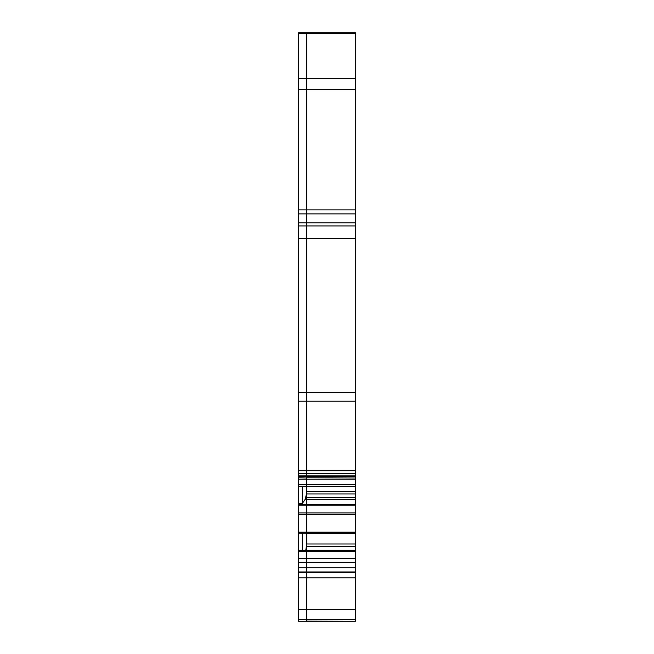 <?xml version="1.0" encoding="UTF-8"?>
<svg xmlns="http://www.w3.org/2000/svg" width="654" height="654" viewBox="0 0 654 654"><rect width="100%" height="100%" fill="white"/><g stroke="black" fill="none" stroke-linecap="round" stroke-linejoin="round"><path stroke-width="0.98" d="M355.416 621.136L355.416 619.681L306.701 619.681L306.701 621.3L298.584 621.3L355.416 621.3L306.701 621.136L306.701 572.585L298.584 572.585L298.584 621.136M355.416 619.681L355.416 567.721L306.701 567.721L306.701 577.883L298.584 577.883M355.416 567.721L355.416 562.358L306.701 562.358L306.701 567.721L306.701 558.647L298.584 558.647L298.584 572.585M355.416 562.358L355.416 551.641L306.701 551.641L306.701 562.358L298.584 562.358M355.416 551.641L355.416 550.578L306.701 550.578L306.701 551.641L306.701 551.109L298.584 551.109L298.584 558.647M355.416 550.578L355.416 533.165L306.701 533.157L306.701 550.578L298.584 550.333L298.584 225.924L306.701 225.924L306.701 392.58L298.584 392.58M355.416 477.788L355.416 533.165L306.701 533.165L306.701 512.908L298.584 512.908M355.416 505.141L306.701 505.141L306.701 514.763L298.584 514.763M306.808 486.576L306.701 493.042L306.701 484.573L306.701 486.576L355.416 486.576L306.701 486.568L306.701 505.141L306.701 504.61L298.584 504.61M355.416 484.573L306.701 484.573L306.701 479.21L298.584 479.21M298.584 475.875L306.701 475.875L306.701 473.324L306.701 478.033L306.701 475.875L355.416 475.875L355.416 478.033L306.701 477.788L306.701 484.573L298.584 484.573M355.416 475.875L355.416 473.324L306.701 473.324L306.701 470.716L298.584 470.716M355.416 473.324L355.416 401.204L306.701 401.204L306.701 473.324L298.584 473.324M298.584 401.204L306.701 401.204L306.701 392.58L306.701 470.716L355.416 470.716M355.416 222.883L306.701 222.883L306.701 225.924L355.416 225.924L355.416 213.883L298.584 213.883L298.584 225.924M298.584 222.883L306.701 222.883L306.701 209.869L306.701 392.58L355.416 392.58L355.416 225.924M355.416 32.7L355.416 33.485L306.701 33.485L306.701 32.7L355.416 32.7L298.584 32.7L306.701 32.7L306.701 209.869L298.584 209.869L298.584 213.883M306.808 533.165L306.808 543.989L305.761 550.333M298.584 32.7L298.584 33.485L306.701 33.485L306.701 89.688L355.416 89.688L355.416 213.883M355.416 33.485L355.416 78.243L298.584 78.243L298.584 209.869M355.416 89.688L355.416 78.243M355.416 401.204L355.416 392.58M298.584 619.681L306.701 619.681L306.701 577.883L355.416 577.883M302.238 533.165L302.238 550.333L298.584 550.333L298.584 551.109M355.416 546.474L306.701 546.474L306.701 514.763L355.416 514.763M298.584 477.788L306.701 478.033L306.701 479.21L355.416 479.21M355.416 493.966L306.701 493.966L306.701 493.042L305.197 499.337L302.238 503.564L298.584 503.564M302.238 503.564L302.238 486.576M298.584 33.485L298.584 78.243M298.584 89.688L306.701 89.688L306.701 209.869L355.416 209.869M306.554 493.966L306.701 504.61L355.416 504.61M298.584 505.141L306.701 505.141L306.701 512.908L355.416 512.908M306.554 546.474L306.701 550.333L355.416 550.333M298.584 550.578L306.701 550.578L306.701 551.109L355.416 551.109M298.584 551.641L306.701 551.641L306.701 558.647L355.416 558.647M298.584 567.721L306.701 567.721L306.701 572.585L355.416 572.585M355.416 571.964L298.584 571.964M355.416 543.989L306.808 543.989M355.416 499.337L305.197 499.337M355.416 497.58L305.81 497.58M355.416 491.481L306.808 491.481M355.416 476.513L298.584 476.513M355.416 238.457L298.584 238.457M355.416 532.16L298.584 532.16M355.416 609.675L298.584 609.675M306.701 533.157L298.584 533.157L306.701 533.165M306.701 486.568L298.584 486.568L306.701 486.576"/></g></svg>
